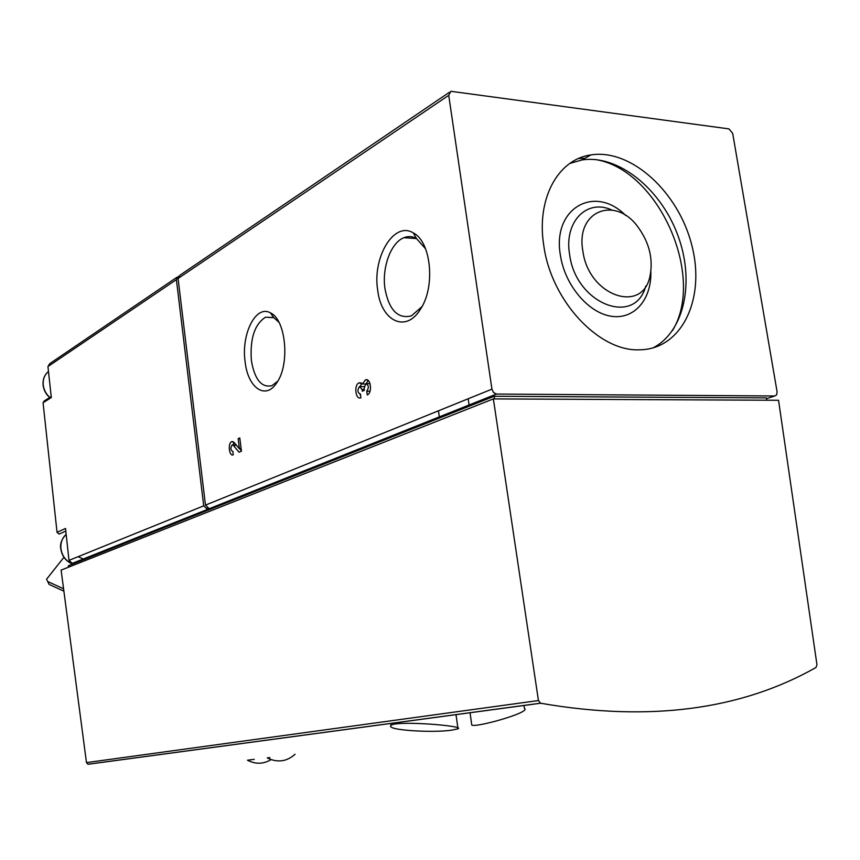 <?xml version="1.0" encoding="UTF-8"?>
<svg xmlns="http://www.w3.org/2000/svg" width="860" height="860" viewBox="0 0 860 860"><rect width="100%" height="100%" fill="white"/><g stroke="black" fill="none" stroke-linecap="round" stroke-linejoin="round"><path stroke-width="1.29" d="M254.216 759.348L247.486 760.197C255.463 764.389 263.31 764.207 271.029 759.649M269.9 757.585L267.245 757.896M540.607 703.233C648.988 722.013 740.783 710.091 816 667.467L816.957 664.737L778.547 400.276L493.361 398.9L538.435 700.545L540.607 703.233L88.032 764.282L86.473 762.605L538.435 700.545M471.817 725.066C476.107 727.861 531.878 712.123 524.406 708.436L523.976 705.479M451.952 730.108C433.064 733.075 385.173 730.215 391.02 725.453C395.417 720.164 466.432 725.947 457.95 728.828L451.952 730.108M51.202 396.557L44.215 400.986L43.065 402.76L57.039 532.297L59.082 534.092L60.06 533.651M176.977 277.242L49.729 363.651L47.945 366.553L176.397 279.629L178.536 276.275M766.797 400.212L766.411 397.9L494.167 396.267L74.712 563.236L72.283 563.375L68.993 560.365L65.532 528.481L57.039 532.297M68.993 560.365L203.713 505.831L176.397 279.629M43.065 402.76L51.31 397.546L47.945 366.553M203.713 505.831L207.496 509.421L496.564 394.052L774.806 395.987L776.72 394.751L777.085 391.741L732.688 133.375L728.979 128.893L450.844 91.289L448.726 95.331L491.931 389.161L493.565 392.579L496.564 394.052M207.346 508.163L207.496 509.421L72.326 563.375M449.296 92.343L180.019 275.178L178.074 278.489L205.475 505.11L209.27 508.712M360.469 394.041L360.426 394.052C357.427 392.676 357.126 390.193 359.502 386.591L362.049 389.376L362.296 391.236L364.393 390.289L364.145 388.419L365.79 383.71C368.8 385.043 369.123 387.548 366.758 391.203L367.263 394.944C372.692 392.912 370.681 377.346 365.339 379.959L362.425 383.979L359.061 382.85C353.643 384.721 355.556 400.351 360.899 397.782L360.426 394.052M232.899 451.511L232.867 451.521C230.544 450.188 230.286 447.985 232.125 444.932L233.307 445.34L239.069 452.22L241.434 451.156L239.79 437.923L238.155 438.675L239.413 448.748L234.124 442.459L231.749 441.631C227.567 443.04 229.125 456.843 233.253 454.822L232.867 451.521M245.121 361.813C247.874 388.096 265.837 400.577 276.985 382.431C290.132 364.006 285.875 319.404 270.427 312.879C255.882 304.3 241.004 334.196 245.121 361.813M377.701 290.207C381.184 321.328 406.156 333.476 420.626 308.944C435.579 286.702 431.161 241.542 413.294 232.92C393.998 220.751 372.208 257.419 377.701 290.207M543.81 245.724C551.282 301.043 599.087 351.74 639.421 349.805C681.872 349.579 705.727 298.71 691.902 245.637C678.83 192.5 631.358 148.436 590.928 154.918C557.914 159.229 536.124 198.961 543.81 245.724M86.473 762.605L61.114 570.115L493.361 398.9M494.167 396.267L494.554 398.9M74.712 563.236L68.359 565.762L68.52 567.181M46.547 579.231L49.16 584.456L46.547 579.231L63.952 557.301M49.16 584.456L63.887 591.153M83.302 558.989L78.281 556.764M47.934 581.65L63.575 588.756M425.592 248.841L416.455 238.521C412.392 236.263 408.221 235.984 403.953 237.682C390.838 242.563 381.733 267.707 384.99 288.842C389.096 310.159 397.922 319.167 411.445 315.867L421.948 306.654M278.93 322.242L273.77 317.662L265.525 317.222C254.56 324.274 249.841 338.754 251.389 360.673C254.689 379.625 261.548 387.957 271.964 385.678L277.769 381.152M232.963 444.921L234.113 442.438M241.133 448.716L239.413 448.748M239.886 438.654L238.155 438.675M241.402 450.866L239.618 448.737M232.759 444.921L236.156 444.878M365.317 384.001L362.425 383.979M360.727 396.008L359.91 394.149M359.985 386.495L361.888 383.42M366.242 383.614L368.198 380.507M370.015 391.225L366.758 391.203M366.801 383.721L370.058 383.657M360.501 386.602L364.145 386.613M582.865 250.98C588.541 296.41 643.57 314.717 650.182 275.103C653.181 258.591 649.203 242.681 638.249 227.395C615.556 195.123 575.351 210.786 582.865 250.98M672.466 330.627C705.845 276.436 658.47 169.689 595.7 159.584M584.779 158.337L578.587 158.509M652.858 347.988C684.829 331.67 695.095 280.596 677.551 234.565C660.362 188.415 617.878 154.23 581.801 159.992L569.793 163.454M205.475 505.11L491.931 389.161M178.074 278.489L448.726 95.331M766.529 398.653L774.806 395.987M48.472 371.477C44.516 374.831 42.774 379.346 43.236 385.011C43.849 389.902 46.053 394.041 49.816 397.438M66.166 534.307C62.189 538.016 60.436 542.789 60.92 548.626C62.071 556.076 65.984 561.214 72.681 564.053M236.522 445.297L233.307 445.34M364.274 389.397L362.049 389.376M611.611 209.926C586.864 198.499 563.827 221.837 569.61 254.474C575.727 304.042 635.056 326.961 645.785 286.025M625.736 215.537C594.787 184.018 551.83 208.195 560.451 255.527C564.902 285.251 588.433 312.997 611.353 316.265C634.304 319.866 651.794 299.291 650.837 271.491M72.283 563.375L207.443 509.421M209.216 508.722L496.5 394.052M87.924 764.26L540.467 703.2M65.811 531.093L59.082 534.092M49.676 397.524C45.903 394.16 43.709 390.042 43.097 385.162C42.645 379.883 44.182 375.551 47.698 372.154M72.606 564.074C65.865 561.279 61.92 556.162 60.77 548.723C59.813 543.993 61.619 539.188 66.166 534.286M438.46 410.8L439.331 416.896M468.162 398.782L469.065 405.028M470.044 712.757L471.774 725.066M390.698 723.453L390.967 725.464M456.004 714.649L457.993 728.818M416.573 238.585L403.953 237.682M416.455 238.521L413.294 232.92M421.024 308.267L420.626 308.944M273.469 317.512L265.525 317.222M273.77 317.662L270.427 312.879M233.038 441.621L231.749 441.631M361.05 382.872L359.061 382.85M367.37 379.98L365.339 379.959M581.801 159.992L590.928 154.918M267.245 757.907C277.393 762.917 286.67 761.702 295.087 754.241"/></g></svg>
